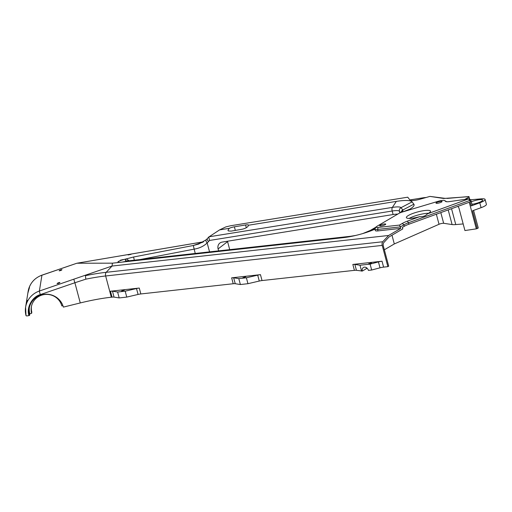 <?xml version="1.0" encoding="UTF-8"?>
<svg xmlns="http://www.w3.org/2000/svg" width="512" height="512" viewBox="0 0 512 512"><rect width="100%" height="100%" fill="white"/><g stroke="black" fill="none" stroke-linecap="round" stroke-linejoin="round"><path stroke-width="0.77" d="M407.693 210.419L409.792 209.19A27.187 5.562 -14.9 0 0 413.862 204.192L412.077 201.882A27.187 5.562 -14.9 0 0 410.08 200.858A27.187 5.562 -14.9 0 0 396.339 201.395L248.57 225.216A4.998 1.024 -14.9 0 0 248.563 225.133A4.998 1.024 -14.9 0 0 248.154 224.864A4.998 1.024 -14.9 0 0 245.568 224.973L234.381 226.816A4.998 1.024 -14.9 0 0 229.229 228.333L219.597 229.888L225.85 226.893L230.758 225.722L407.75 197.19L409.984 200.09A9.37 1.914 -14.9 0 0 410.675 200.442A9.37 1.914 -14.9 0 0 420.23 199.168L429.939 196.403L443.693 198.47L468.973 196.659A7.808 1.594 165.1 0 1 466.816 198.336A10.931 2.234 -14.9 0 0 465.12 199.27M378.01 230.893L377.619 229.414A6.246 1.28 165.1 0 1 375.418 229.408A6.246 1.28 165.1 0 1 374.906 229.069L375.296 230.547A6.246 1.28 -14.9 0 0 375.808 230.88A6.246 1.28 -14.9 0 0 378.01 230.893L400.736 228.378L388.614 235.482L112 266.054L112.461 263.168L343.398 237.645A27.187 5.562 -14.9 0 0 354.419 235.738A27.187 5.562 -14.9 0 0 364.109 233.158A27.187 5.562 -14.9 0 0 374.938 229.197M248.57 225.216C248.013 226.982 245.914 228.32 242.266 229.229L231.091 231.11L228.429 230.95L227.942 230.394L229.229 228.333M219.597 229.888L208.806 236.992L209.491 240.467L392.186 211.014A3.123 1.35 -99.2 0 1 392.358 207.405L396.339 201.395M207.405 238.541L206.214 239.757A3.123 1.485 46.9 0 0 207.168 242.95L208.55 241.523A3.123 1.472 41.6 0 1 207.405 238.541L208.941 236.813L392.358 207.405A14.963 3.059 -14.9 0 1 399.923 207.11A14.963 3.059 -14.9 0 1 401.024 207.674L402.81 209.99L413.862 204.192M130.982 254.285L128.134 254.95L131.098 254.323M123.187 259.552L120.346 260.218L123.302 259.597M343.398 237.645L350.554 236.288L129.146 260.762L121.99 262.112C118.835 262.438 117.542 262.298 118.112 261.677C119.04 260.973 121.6 260.083 125.798 259.014L126.579 258.918L129.024 260.768M112 266.054L39.392 291.027L41.926 275.219A21.235 20.704 -170.9 0 0 28.128 291.418C29.696 283.488 34.31 278.061 41.965 275.142L76.883 263.232L112.461 263.168M41.965 275.142A3.123 0.333 71.1 0 0 41.926 275.219L76.883 263.232L203.514 241.811M59.245 270.854C60.858 270.554 61.754 270.15 61.946 269.638C60.339 269.939 59.437 270.342 59.245 270.854L59.123 270.784M57.203 283.635C58.81 283.334 59.712 282.931 59.898 282.426C58.291 282.726 57.395 283.13 57.203 283.635L57.075 283.565M473.581 210.406L478.234 227.891A1.875 0.384 165.1 0 1 477.235 228.518L476.326 228.851L469.248 202.259L408.998 224.179A12.493 2.554 -14.9 0 0 404.32 226.278L402.394 227.405L402.79 228.883L389.267 236.806A3.123 1.818 -96.3 0 0 388.941 237.069L383.917 242.458A3.123 1.818 83.7 0 0 383.366 246.118L388.704 266.163L387.872 266.65L382.221 245.408A3.123 1.818 -96.3 0 1 382.765 241.747L388.614 235.482M400.736 228.378L400.339 226.899L403.93 224.8A12.493 2.554 165.1 0 1 408.602 222.701L469.76 200.454L471.219 205.92L479.782 202.803A9.997 2.042 -14.9 0 0 485.101 199.45A9.997 2.042 -14.9 0 0 484.288 198.912A9.997 2.042 -14.9 0 0 481.35 198.848L470.694 199.757A1.875 0.384 165.1 0 1 470.758 199.827A1.875 0.384 165.1 0 1 469.76 200.454L468.691 198.854L427.379 213.882C425.555 215.942 422.982 216.883 419.648 216.698A12.493 2.554 165.1 0 1 407.398 218.253A12.493 2.554 165.1 0 1 406.381 217.587A12.493 2.554 165.1 0 1 415.629 212.525A12.493 2.554 165.1 0 1 429.504 210.496A12.493 2.554 165.1 0 1 430.522 211.162A12.493 2.554 165.1 0 1 427.379 213.882M399.514 225.075L378.054 227.45L377.619 229.414L400.339 226.899L399.514 225.075L402.272 223.462A14.054 2.874 165.1 0 1 407.533 221.101L408.998 224.179M374.906 229.069A6.246 1.28 165.1 0 1 374.97 228.781L376.07 226.97A4.685 0.96 165.1 0 1 376.762 226.406L399.213 213.248A4.685 0.96 165.1 0 1 402.086 212.096L438.221 201.28A4.685 0.96 165.1 0 1 440.813 200.672L441.754 200.512A4.685 0.96 165.1 0 1 444.224 200.403A4.685 0.96 165.1 0 1 444.454 200.486A4.685 0.96 165.1 0 1 444.525 200.531L446.394 201.568A6.246 1.28 165.1 0 0 446.31 201.51A6.246 1.28 165.1 0 0 446.202 201.459M468.544 196.973L468.973 196.659L468.544 196.973M447.763 198.483A3.123 1.997 85.1 0 1 448.282 198.323L444.947 198.336L429.939 196.403M426.016 197.517A12.493 2.554 165.1 0 0 422.355 197.92L409.869 199.936M229.715 249.645L227.584 241.638A6.246 5.485 52.5 0 1 227.488 241.229M206.214 239.757L198.694 244.064L193.344 245.485L194.125 249.139C199.379 248.301 203.725 246.234 207.168 242.95L209.542 251.872M125.798 259.014L133.6 256.992L134.298 260.186M73.952 279.181A3.123 0.333 71.1 0 0 74.893 282.746L85.811 279.174L85.446 275.667L86.157 275.264M25.837 305.741L27.853 293.165C27.686 293.67 28.717 288.454 29.421 287.712L29.504 287.616M27.373 300.499L25.805 305.946C25.638 306.458 26.675 301.235 27.373 300.499L27.456 300.403M26.029 315.635C26.157 316.006 27.13 315.987 28.941 315.584C26.176 307.731 32.16 296.717 40.339 294.592A3.123 0.333 71.1 0 1 39.392 291.027A21.235 20.704 9.1 0 0 25.6 307.226L26.029 315.635A21.235 20.704 9.1 0 1 25.6 307.226L25.805 305.946M27.885 292.954L28.128 291.418M29.421 287.712L27.853 293.165M428.518 213.274A12.493 2.554 -14.9 0 0 409.171 218.426M366.342 267.629A3.75 2.95 -120.4 0 0 366.483 268.621L362.33 271.053L356.435 270.317A6.246 1.28 -14.9 0 0 354.413 270.349L262.029 280.557A6.246 1.28 -14.9 0 0 259.27 281.05L247.955 283.693L240.378 284.531L235.238 283.712A6.246 1.28 -14.9 0 0 233.216 283.744L140.838 293.952A6.246 1.28 -14.9 0 0 138.08 294.445L126.758 297.088L119.187 297.926L114.048 297.114A6.246 1.28 -14.9 0 0 112.026 297.139L111.302 297.216A62.464 12.774 -14.9 0 0 80.269 302.944L74.893 282.746L40.339 294.592M139.264 288.045L110.451 291.232A6.246 1.28 165.1 0 1 112.474 291.2L117.613 292.019L125.184 291.181L136.506 288.538A6.246 1.28 165.1 0 1 139.264 288.045L140.838 293.952M262.029 280.557L260.461 274.65L231.648 277.837A6.246 1.28 165.1 0 1 233.67 277.805L235.238 283.712M382.029 261.216L352.838 264.442A6.246 1.28 165.1 0 1 354.861 264.41L360 265.229L370.099 264.109L378.438 261.907A6.246 1.28 165.1 0 1 382.029 261.216L383.603 267.123A6.246 1.28 -14.9 0 0 380.006 267.821L371.674 270.022L368.39 270.381A3.75 2.95 59.6 0 0 363.462 267.482A3.75 2.95 59.6 0 0 362.33 271.053M387.872 266.65L383.603 267.123M378.054 227.45A4.685 0.96 165.1 0 1 376.07 226.97M468.691 198.854L449.779 201.555A7.808 1.594 165.1 0 1 446.157 201.658A7.808 1.594 165.1 0 1 445.773 201.517A7.808 1.594 165.1 0 1 445.664 201.446L444.525 200.531M476.326 228.851L464.934 230.547L459.04 208.39A3.123 2.675 54.7 0 0 457.728 206.451M463.174 223.936L455.763 224.576A14.054 2.874 165.1 0 1 452.096 224.563L443.654 223.29A3.123 0.64 -14.9 0 0 439.034 224.275L394.304 243.949L384.346 249.786M471.155 201.299L472.218 205.286A1.875 0.384 165.1 0 1 471.219 205.92M471.283 201.779A7.494 1.53 165.1 0 1 482.074 199.693A7.494 1.53 165.1 0 1 482.688 200.09A7.494 1.53 165.1 0 1 479.309 202.374A7.494 1.53 165.1 0 1 471.955 204.294M218.63 250.867L218.106 248.909A6.246 5.485 52.5 0 1 219.872 243.053A6.246 5.485 52.5 0 1 222.099 242.099L393.12 214.534A12.493 2.554 165.1 0 1 397.734 214.112M140.115 259.546L194.125 249.139M31.418 306.534A15.616 15.219 -170.9 0 0 31.821 312.102L31.622 313.338L29.811 313.786L29.542 315.43L28.941 315.584M29.542 315.43A17.491 17.05 9.1 0 1 29.19 308.506A17.491 17.05 9.1 0 1 45.587 294.221A17.491 17.05 9.1 0 1 63.373 307.104L80.269 302.944M62.912 305.632L61.824 305.901A15.616 15.219 9.1 0 0 45.946 294.4A15.616 15.219 9.1 0 0 31.302 307.149A15.616 15.219 9.1 0 0 31.622 313.338M441.792 201.35A3.123 0.64 165.1 0 1 442.048 201.517A3.123 0.64 165.1 0 1 439.738 202.784A3.123 0.64 165.1 0 1 436.269 203.29A3.123 0.64 165.1 0 1 436.013 203.123A3.123 0.64 165.1 0 1 438.323 201.856A3.123 0.64 165.1 0 1 441.792 201.35M385.478 223.987A3.123 0.64 165.1 0 1 385.734 224.154A3.123 0.64 165.1 0 1 383.418 225.421A3.123 0.64 165.1 0 1 379.949 225.926A3.123 0.64 165.1 0 1 379.699 225.76A3.123 0.64 165.1 0 1 382.01 224.499A3.123 0.64 165.1 0 1 385.478 223.987M479.782 202.803L481.082 207.68L472.518 210.79L477.235 228.518M419.648 216.698L407.533 221.101M124.448 290.138L121.562 291.027L124.448 290.138M260.461 274.65A6.246 1.28 -14.9 0 0 257.702 275.142L246.381 277.786L238.803 278.624L233.67 277.805M242.88 277.715L245.773 276.826L242.88 277.715M368.614 263.821L371.501 262.931L368.614 263.821M360 265.229L361.574 271.136M371.674 270.022L370.099 264.109M394.304 243.949L391.981 235.219M470.605 199.725A1.875 0.384 165.1 0 1 470.694 199.757L468.845 198.739M481.082 207.68A9.997 2.042 -14.9 0 0 486.4 204.326L485.101 199.45M29.344 307.68A17.491 17.05 -170.9 0 0 29.811 313.786M240.378 284.531L238.803 278.624M247.955 283.693L246.381 277.786M119.187 297.926L117.613 292.019M126.758 297.088L125.184 291.181M234.381 226.816L235.328 230.394M246.304 227.75L245.568 224.973M412.077 201.882L401.024 207.674A3.123 3.046 -37.6 0 0 399.424 211.238L400.506 212.64M409.792 209.19L402.758 211.891M401.075 212.422A14.963 3.059 -14.9 0 0 402.81 209.99A3.123 3.046 -37.6 0 0 401.139 212.32M375.955 227.155L370.618 230.285L375.104 228.563M350.554 236.288A14.963 3.059 -14.9 0 0 355.686 235.443L350.637 236.275A3.123 1.818 83.7 0 0 350.554 236.288M370.33 230.426L362.867 233.536A14.963 3.059 -14.9 0 0 370.618 230.285A3.123 2.458 59.6 0 0 370.33 230.426L375.987 227.11M133.6 256.992L193.344 245.485L202.963 242.144M112.045 266.048L106.195 272.314L382.765 241.747M402.272 223.462L403.93 224.8L404.32 226.278M466.816 198.336L466.995 198.989M444.947 198.336A3.123 2.765 98.6 0 0 443.693 198.47M208.55 241.523L209.491 240.467M393.12 214.534L392.186 211.014A12.493 2.554 165.1 0 1 398.502 210.771A12.493 2.554 165.1 0 1 399.424 211.238L399.866 212.915M350.714 236.269A3.123 1.818 83.7 0 0 350.637 236.275L129.229 260.749A3.123 1.818 83.7 0 0 129.146 260.762A8.717 1.786 -14.9 0 1 126.074 260.749A8.717 1.786 -14.9 0 1 126.579 258.918M129.306 260.742A3.123 1.818 83.7 0 0 129.229 260.749L126.989 260.806M195.232 253.453L193.306 245.491M111.302 297.216L105.651 275.974A3.123 1.818 83.7 0 1 106.195 272.314A64.934 13.28 -14.9 0 0 85.446 275.667M85.811 279.174A62.464 12.774 165.1 0 1 105.651 275.974L382.221 245.408M110.451 291.232L112.026 297.139M231.648 277.837L233.216 283.744M352.838 264.442L354.413 270.349M227.584 241.638L218.106 248.909M112.474 291.2L114.048 297.114M138.08 294.445L136.506 288.538M259.27 281.05L257.702 275.142M354.861 264.41L356.435 270.317M380.006 267.821L378.438 261.907M439.034 224.275L436.358 214.227M440.806 212.608L443.654 223.29M452.096 224.563L448.205 209.92M455.763 224.576L451.539 208.704M470.157 201.933L471.002 201.203M469.664 199.187L468.966 196.576M448.282 198.323L468.941 196.55M401.421 212.192L400.89 212.493M203.558 241.786L76.966 263.219M444.454 200.486L446.31 201.51M470.758 199.827L471.149 201.306"/></g></svg>
